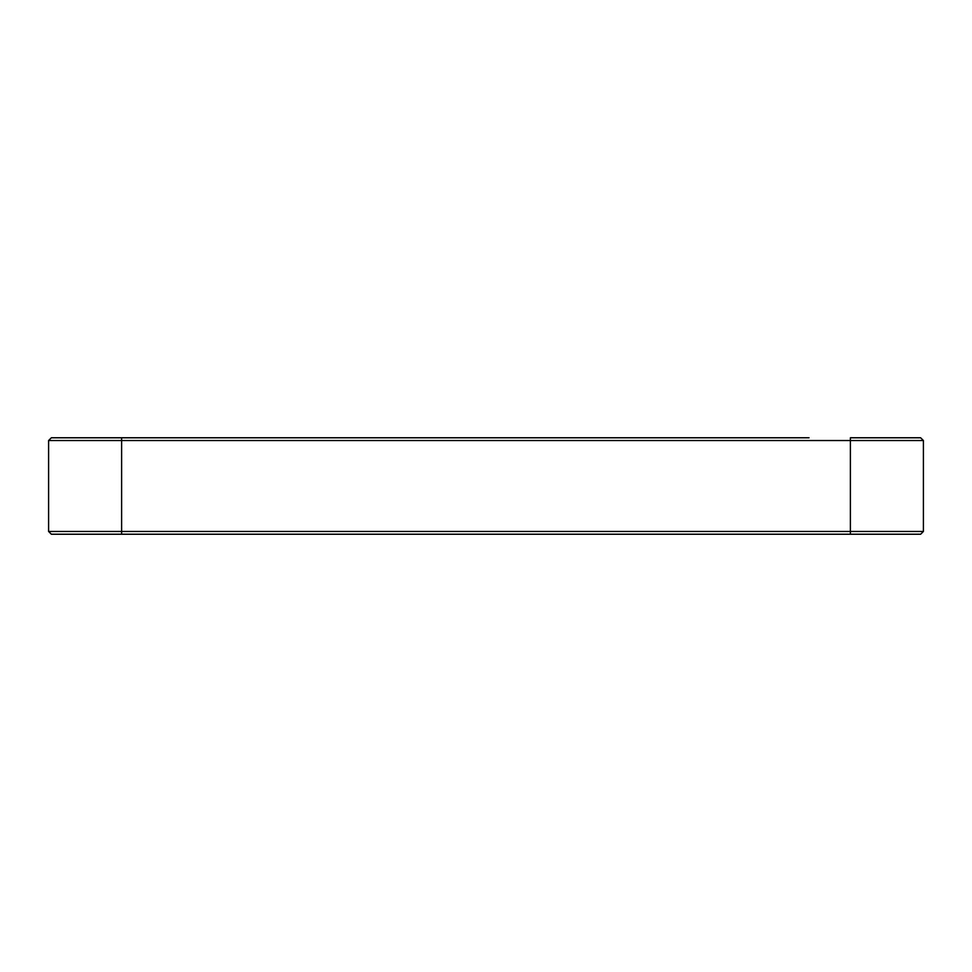 <?xml version="1.0" encoding="UTF-8"?>
<svg xmlns="http://www.w3.org/2000/svg" width="972" height="972" viewBox="0 0 972 972"><rect width="100%" height="100%" fill="white"/><g stroke="black" fill="none" stroke-linecap="round" stroke-linejoin="round"><path stroke-width="1.46" d="M87.176 531.465L48.6 531.465L48.6 440.535L51.358 437.777L809.056 437.777M51.358 437.777L48.6 440.535L850.391 440.535L850.391 437.777L920.642 437.777L923.4 440.535L923.4 531.465L884.824 531.465M121.609 437.777L121.609 534.223L51.358 534.223L48.6 531.465L48.6 440.535L48.6 531.465L850.391 531.465L850.391 440.535L923.4 440.535L923.4 531.465L920.642 534.223L917.933 534.223M121.609 534.223L920.642 534.223L923.4 531.465L850.391 531.465L850.391 534.223M920.642 437.777L923.4 440.535L923.4 531.465M51.358 534.223L48.6 531.465"/></g></svg>
